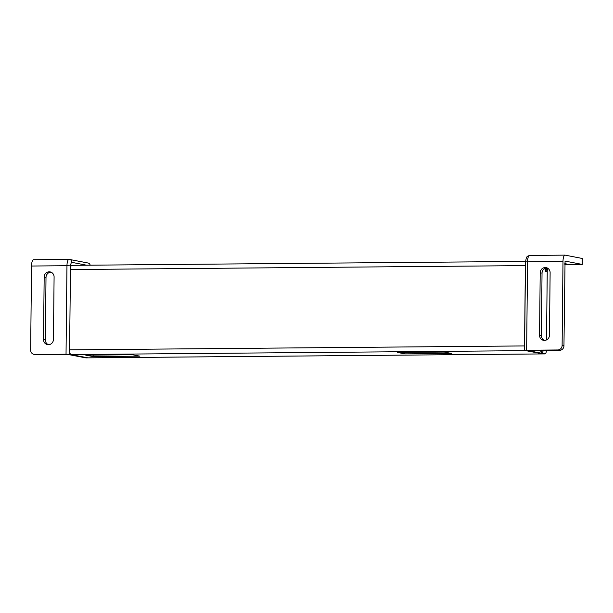 <?xml version="1.0" encoding="UTF-8"?>
<svg xmlns="http://www.w3.org/2000/svg" width="613" height="613" viewBox="0 0 613 613"><rect width="100%" height="100%" fill="white"/><g stroke="black" fill="none" stroke-linecap="round" stroke-linejoin="round"><path stroke-width="0.92" d="M397.561 352.46L444.325 352.061L451.681 353.471L404.909 353.877L397.561 352.46M404.925 352.398L404.909 353.877M85.766 355.157L132.538 354.751L139.887 356.161L93.115 356.567L85.766 355.157M93.13 355.096L93.115 356.567M525.479 264.096A4.467 1.379 89.5 0 0 525.379 265.613L524.536 345.931A4.467 1.379 89.5 0 0 524.605 347.479M528 350.605L544.995 353.9L525.87 350.651L542.873 353.916A4.467 1.379 89.5 0 0 542.957 353.923A4.467 1.379 89.5 0 0 543.041 353.916M88.103 357.846A4.467 1.379 -90.5 0 1 88.019 357.854A4.467 1.379 -90.5 0 1 87.935 357.846L70.939 354.582A4.467 1.379 -90.5 0 1 69.606 349.854L70.449 269.544A4.467 1.379 -90.5 0 1 71.782 265.337A4.467 1.379 -90.5 0 1 71.874 265.345M546.267 268.9L546.995 269.352L546.666 269.85L546.359 269.482L546.375 267.942M546.237 268.678L546.896 268.678L546.995 269.352M547.026 267.889L546.896 268.678M547.095 268.364L546.221 268.601M547.516 268.111A2.827 0.874 -90.5 0 1 546.467 271.138A2.827 0.874 -90.5 0 1 545.777 268.073M542.612 350.46L542.313 350.981L542.237 350.467M543.126 350.46A2.827 0.874 -90.5 0 1 542.114 352.268A2.827 0.874 -90.5 0 1 541.486 350.475M540.689 350.483A3.088 0.95 89.5 0 0 541.302 352.444A3.088 0.95 89.5 0 0 541.555 352.605A3.088 0.95 89.5 0 0 542.068 352.23M544.98 268.379A3.088 0.95 89.5 0 0 545.654 271.314A3.088 0.95 89.5 0 0 546.421 271.099M546.398 350.429A4.467 1.379 -90.5 0 1 545.08 353.908A4.467 1.379 -90.5 0 1 544.995 353.9M546.52 339.924L547.248 270.479M565.04 261.084L582.289 264.433L582.35 258.487L565.132 255.138A6.705 2.069 89.5 0 0 565.002 255.123A6.705 2.069 89.5 0 0 562.995 261.437L525.502 261.889L526.375 257.552L527.364 256.28L529.571 255.429A6.705 2.069 89.5 0 0 527.563 261.743L526.636 350.23L557.815 349.962A4.467 4.245 -79.1 0 0 562.113 345.464L562.995 261.437M565.056 261.084L563.952 345.816L562.113 345.464M525.502 261.889L524.575 350.375L525.87 350.651L70.939 354.582L87.935 357.846L542.873 353.916A4.467 1.379 89.5 0 0 542.957 353.923L88.019 357.854A4.467 1.379 -90.5 0 1 87.935 357.846L85.812 357.869A4.467 1.379 89.5 0 0 85.897 357.877A4.467 1.379 89.5 0 0 85.981 357.862M524.575 350.375L526.636 350.23M539.547 335.25A5.218 4.95 -79.1 0 0 543.524 340.33A5.218 4.95 -79.1 0 0 549.47 335.165L550.122 272.701A5.218 4.95 -79.1 0 0 546.145 267.62A5.218 4.95 -79.1 0 0 540.206 272.785L539.547 335.25L541.386 335.602A5.218 4.95 -79.1 0 0 544.459 340.414M528 350.636L559.654 350.314A4.467 4.245 -79.1 0 0 563.952 345.816M582.289 264.433L564.803 264.778M547.049 267.889A5.218 4.95 -79.1 0 0 542.038 273.137L541.386 335.602M564.811 263.598L566.81 264.027L564.811 264.249M33.669 259.728A6.705 2.069 89.5 0 0 33.539 259.72A6.705 2.069 89.5 0 0 31.531 266.027L66.963 265.72L66.035 354.214L34.857 354.483A4.467 4.245 100.9 0 1 34.06 354.406L35.899 354.758A4.467 4.245 -79.1 0 0 36.696 354.835L68.809 354.605L85.812 357.869M66.035 354.214L69.79 354.368L69.805 352.368M70.939 354.582L69.79 354.368M90.203 265.184A2.981 2.827 -79.1 0 0 88.004 263L69.629 259.475A2.981 2.827 100.9 0 1 71.905 262.372A3.724 1.149 89.5 0 0 70.717 265.873L66.963 265.72A6.705 2.069 89.5 0 1 68.97 259.414A6.705 2.069 89.5 0 1 69.1 259.422A2.981 2.827 100.9 0 1 69.629 259.475L33.539 259.72M34.06 354.406A4.467 4.245 100.9 0 1 30.65 350.054L31.531 266.027M51.009 272.172A5.218 4.95 -79.1 0 0 46.006 277.421L45.354 339.886A5.218 4.95 -79.1 0 0 48.427 344.698M53.438 339.449A5.218 4.95 100.9 0 1 47.492 344.613A5.218 4.95 100.9 0 1 43.515 339.533L44.167 277.068A5.218 4.95 100.9 0 1 50.113 271.904A5.218 4.95 100.9 0 1 54.09 276.984L53.438 339.449M525.379 265.613L70.449 269.544M524.536 345.931L69.606 349.854M529.701 255.445A6.705 2.069 89.5 0 0 529.571 255.429L565.002 255.123M557.815 349.962L559.654 350.314M582.135 258.402L582.066 264.349M542.038 273.137L540.206 272.785M70.702 267.122L70.717 265.873M71.905 262.372L86.686 265.214M36.696 354.835L34.857 354.483M43.515 339.533L45.354 339.886M44.167 277.068L46.006 277.421M525.517 261.422L71.782 265.337M545.164 270.134L546.467 271.138M540.812 351.257L542.114 352.268M545.08 353.908L542.957 353.923M88.019 357.854L85.897 357.877"/></g></svg>
